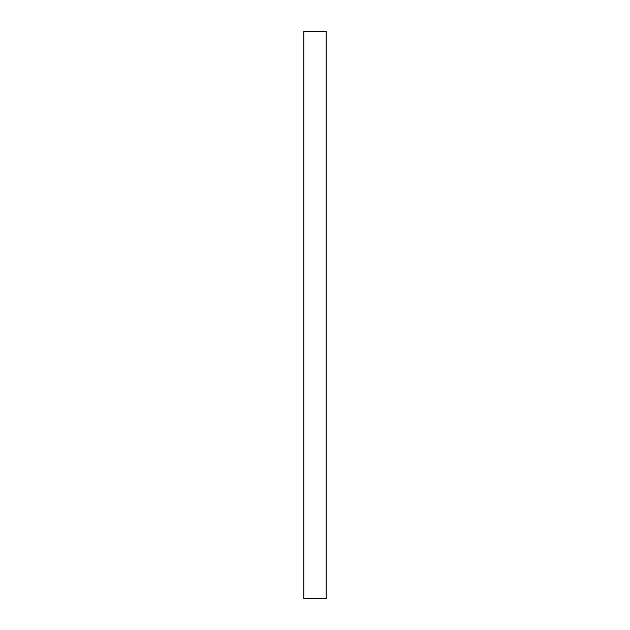 <?xml version="1.0" encoding="UTF-8"?>
<svg xmlns="http://www.w3.org/2000/svg" width="630" height="630" viewBox="0 0 630 630"><rect width="100%" height="100%" fill="white"/><g stroke="black" fill="none" stroke-linecap="round" stroke-linejoin="round"><path stroke-width="0.94" d="M303.81 31.5L303.81 598.5L326.19 598.5L326.19 31.5L303.81 31.5"/></g></svg>
